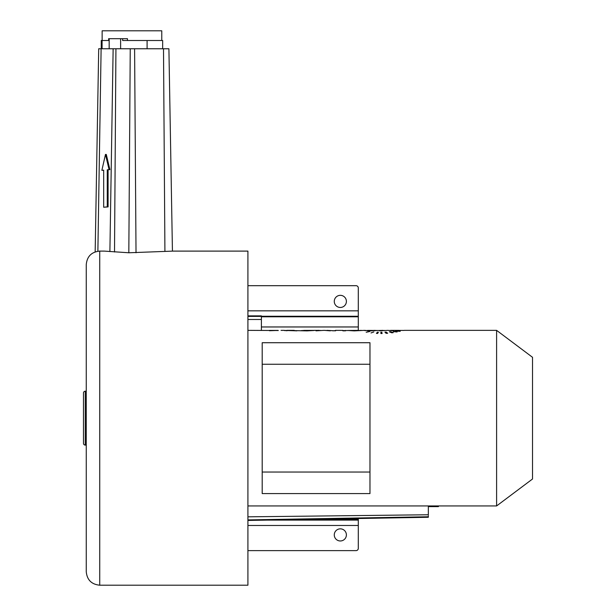 <?xml version="1.0" encoding="UTF-8"?>
<svg xmlns="http://www.w3.org/2000/svg" width="616" height="616" viewBox="0 0 616 616"><rect width="100%" height="100%" fill="white"/><g stroke="black" fill="none" stroke-linecap="round" stroke-linejoin="round"><path stroke-width="0.92" d="M172.418 251.105L247.917 251.105L247.917 585.2L99.73 585.2L99.73 251.105C91.545 251.905 87.056 256.395 86.255 264.58L86.255 331M99.73 585.2C91.545 584.399 87.056 579.91 86.255 571.725L86.255 264.58M86.255 337.699L86.255 355.832M86.255 445.099L85.27 445.099L85.27 391.206L86.255 391.206M85.27 391.206A1.794 1.794 0 0 0 83.476 393.008L83.476 443.297A1.794 1.794 0 0 0 85.27 445.099M104.212 251.105L128.821 252.768L172.087 251.143M95.164 251.905L98.706 48.764L101.116 48.764L97.875 251.236M114.514 251.998L115.931 48.764L168.907 48.764L172.434 251.105M103.673 207.238L108.093 206.899L108.093 169.808L109.894 169.623L106.291 154.447L105.475 154.431L101.871 170.332L103.673 170.147L103.673 207.238L107.269 206.884L107.269 169.793L109.071 169.608L105.475 154.431M101.871 170.332L103.673 170.247M108.093 206.899L107.269 206.884M109.894 169.623L109.071 169.608M108.093 169.808L107.269 169.793M369.97 364.264L369.97 342.719L262.2 342.719L262.2 493.585L369.97 493.585L369.97 364.264L262.2 364.264M496.604 330.361L496.604 505.944L532.524 479.002L532.524 357.303L496.604 330.361L404.219 330.361M398.729 330.399L403.934 330.438L398.729 330.399M397.59 330.777L396.796 330.769M395.818 331.139L400.231 331.339L395.387 331.015M393.401 331.323L397.097 331.986L393.401 331.639M390.429 331.701L393.247 332.625L391.838 332.817L389.343 331.816L390.429 331.701L390.429 332.216M386.155 332.07L387.703 333.248L386.132 333.356L384.938 332.139L386.155 332.07L386.155 333.356M380.88 332.232L381.828 332.224L382.105 333.51L380.88 333.518L380.88 332.232L380.88 333.518M378.378 332.193L377.639 333.456L376.43 333.402L377.446 332.163L378.378 332.193M373.843 331.947L371.025 332.948L373.843 331.947M369.793 331.516L366.197 332.255L369.793 331.516M389.096 330.43L393.917 330.838L387.764 330.361L379.595 330.838L384.376 330.43M364.857 330.6L367.275 330.492M367.275 330.823L382.929 330.361M367.714 330.392L377.693 330.492L370.655 330.877L364.61 330.361L354.2 330.877L347.963 330.484L358.535 330.361L342.758 330.592M358.597 330.53L361.315 330.369M342.866 330.838L342.866 330.361L342.866 330.838L345.514 330.838M335.52 330.361L342.712 330.392M335.936 330.392L335.497 330.838L335.497 330.369M326.957 330.361L335.497 330.838M332.848 330.838L335.22 330.6M325.494 330.43L330.307 330.838L324.162 330.361L315.985 330.838L320.767 330.43M301.255 330.6L303.665 330.492M303.665 330.823L303.68 330.43L319.319 330.361M303.665 330.461L314.091 330.492L307.045 330.877L294.255 330.6M284.215 330.422L296.904 330.838M284.577 330.6L286.863 330.6M294.255 330.361L286.863 330.361L294.255 330.669M278.301 330.53L247.917 330.361M284.215 330.361L281.035 330.369M269.438 330.407L278.155 330.407L269.438 330.738M304.111 330.392L311.727 330.392M303.68 330.43L310.31 330.392M373.912 330.392L375.329 330.392M381.828 333.518L381.828 332.224M377.446 333.449L377.446 332.163M286.863 330.823L286.863 330.415M262.2 472.041L369.97 472.041M438.407 505.944L438.407 506.622L428.343 506.622L428.343 505.944L428.343 517.286L247.917 520.435L428.343 517.278M247.917 315.877L261.392 315.869L261.392 330.361M247.917 285.685L356.048 285.685A2.248 2.248 0 0 1 358.296 287.926L358.296 316.27L261.392 316.27M340.332 295.334A6.06 6.06 0 0 0 334.272 301.401A6.06 6.06 0 0 0 340.332 307.461A6.06 6.06 0 0 0 346.392 301.401A6.06 6.06 0 0 0 340.332 295.334M267.252 520.096L358.296 520.096L358.296 548.379A2.248 2.248 0 0 1 356.048 550.619L247.917 550.619M358.296 520.096L358.296 518.51M358.296 330.361L358.296 316.27M340.332 528.844A6.06 6.06 0 0 0 334.272 534.904A6.06 6.06 0 0 0 340.332 540.971A6.06 6.06 0 0 0 346.392 534.904A6.06 6.06 0 0 0 340.332 528.844M101.24 48.764L101.24 40.502L102.087 40.502L102.087 48.764L120.621 48.764L120.621 38.7L122.638 38.7L122.638 40.502L162.67 40.502L162.67 48.764M127.466 40.502L127.466 38.7L122.638 38.7M102.087 40.502L108.632 40.502L108.632 38.7L120.621 38.7M108.632 40.502L102.141 40.502L102.141 30.8L161.769 30.8L161.769 40.502M109.894 251.582L113.136 48.764M128.821 252.768L130.246 48.764M136.02 252.768L134.596 48.764M164.919 251.459L163.502 48.764M345.36 330.838L345.36 330.415M247.917 516.824L428.343 514.76M247.917 519.912L428.343 516.762M247.917 319.481L261.392 319.481M247.917 316.393L261.392 316.393M247.917 310.834L358.296 310.834M358.296 519.504L301.062 519.504M358.296 525.471L247.917 525.471M358.296 326.965L261.392 326.965M261.392 316.793L358.296 316.793M147.093 48.764L147.093 40.502M109.171 48.764L109.171 38.7M99.73 251.105L104.381 251.105M390.559 330.361L398.898 330.361M247.917 505.944L496.604 505.944M247.917 315.869L261.392 315.869"/></g></svg>
